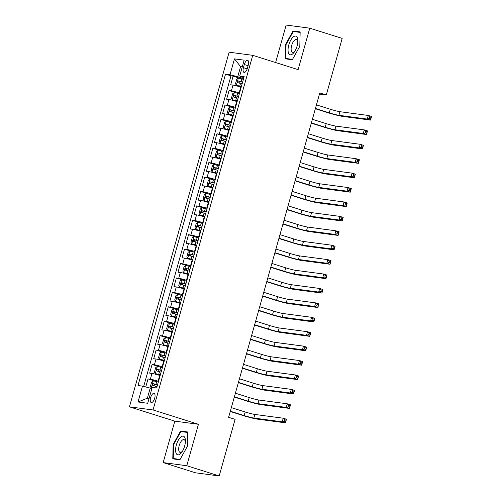 <?xml version="1.0" encoding="UTF-8"?>
<svg xmlns="http://www.w3.org/2000/svg" width="501" height="501" viewBox="0 0 501 501"><rect width="100%" height="100%" fill="white"/><g stroke="black" fill="none" stroke-linecap="round" stroke-linejoin="round"><path stroke-width="0.75" d="M154.696 398.226A4.803 2.035 -72.5 0 0 154.101 393.373A4.803 2.035 -72.5 0 0 150.613 397.681A4.803 2.035 -72.5 0 0 151.208 402.535A4.803 2.035 -72.5 0 0 154.696 398.226M163.169 462.592L186.779 465.73L198.434 424.278L174.818 421.147L163.169 462.592L195.584 472.819L219.2 475.95L235.101 419.362L228.619 417.32L319.795 92.948L326.283 94.99L342.183 38.408L309.768 28.181L286.159 25.05L275.619 62.537M174.818 421.147L129.44 406.837L229.126 52.185L252.736 55.323L153.049 409.968L129.44 406.837M241.194 87.212L240.756 87.074A6.006 0.401 -164.3 0 0 233.015 85.101L230.685 84.794L233.122 76.146L241.388 78.751M239.572 92.979L239.134 92.842A6.006 0.401 -164.3 0 0 231.393 90.869L229.063 90.562L237.336 93.167M229.063 90.562L226.634 99.211L228.963 99.517A6.006 0.401 -164.3 0 1 236.704 101.49L237.136 101.628M233.084 116.044L232.652 115.913A6.006 0.401 -164.3 0 0 224.911 113.934L222.582 113.627L225.012 104.978L233.284 107.583M229.032 130.46L228.6 130.329A6.006 0.401 -164.3 0 0 220.86 128.35L218.53 128.043L220.96 119.395L229.233 122M224.98 144.883L224.548 144.745A6.006 0.401 -164.3 0 0 216.808 142.766L214.478 142.459L216.908 133.811L225.181 136.416M220.928 159.299L220.496 159.161A6.006 0.401 -164.3 0 0 212.756 157.182L210.426 156.876L212.856 148.227L221.123 150.832M216.877 173.715L216.445 173.578A6.006 0.401 -164.3 0 0 208.704 171.599L206.374 171.292L208.804 162.643L217.071 165.249M212.825 188.132L212.393 187.994A6.006 0.401 -164.3 0 0 204.652 186.021L202.323 185.708L204.752 177.06L213.019 179.665M208.773 202.548L208.335 202.41A6.006 0.401 -164.3 0 0 200.6 200.438L198.271 200.124L200.701 191.476L208.967 194.081M204.721 216.964L204.283 216.827A6.006 0.401 -164.3 0 0 196.549 214.854L194.219 214.541L196.649 205.892L204.915 208.497M200.669 231.381L200.231 231.243A6.006 0.401 -164.3 0 0 192.49 229.27L190.161 228.957L192.597 220.308L200.863 222.92M196.617 245.797L196.179 245.659A6.006 0.401 -164.3 0 0 188.439 243.686L186.109 243.373L188.545 234.725L196.812 237.336M192.566 260.213L192.127 260.075A6.006 0.401 -164.3 0 0 184.387 258.103L182.057 257.79L184.493 249.141L192.76 251.752M188.514 274.629L188.075 274.492A6.006 0.401 -164.3 0 0 180.335 272.519L178.005 272.212L180.435 263.557L188.708 266.169M184.456 289.046L184.024 288.908A6.006 0.401 -164.3 0 0 176.283 286.935L173.953 286.628L176.383 277.974L184.656 280.585M180.404 303.462L179.972 303.324A6.006 0.401 -164.3 0 0 172.231 301.351L169.902 301.045L172.331 292.39L180.604 295.001M176.352 317.878L175.92 317.74A6.006 0.401 -164.3 0 0 168.179 315.768L165.85 315.461L168.28 306.806L176.552 309.418M172.3 332.295L171.868 332.157A6.006 0.401 -164.3 0 0 164.128 330.184L161.798 329.877L164.228 321.229L172.501 323.834M168.248 346.711L167.816 346.573A6.006 0.401 -164.3 0 0 160.076 344.6L157.746 344.293L160.176 335.645L168.442 338.25M164.196 361.127L163.764 360.989A6.006 0.401 -164.3 0 0 156.024 359.017L153.694 358.71L156.124 350.061L164.391 352.666M160.145 375.543L159.706 375.412A6.006 0.401 -164.3 0 0 151.972 373.433L149.642 373.126L152.072 364.477L160.339 367.083M244.325 64.523L243.436 67.691A4.653 1.973 -72.5 0 0 244.012 72.394A4.653 1.973 -72.5 0 0 247.394 68.217L248.283 65.049A4.653 1.973 -72.5 0 0 247.701 60.345A4.653 1.973 -72.5 0 0 244.325 64.523L248.095 65.712M242.202 67.128L240.58 66.62L237.743 76.709L230.003 74.737L225.538 74.142L138.007 385.538L142.472 386.133L138.013 401.99L147.714 403.28L152.172 387.423L156.638 388.012L244.169 76.615L239.703 76.02L243.837 77.793M230.003 74.737L234.462 58.874L244.162 60.164L239.703 76.02M158.523 381.311L158.091 381.173L159.706 375.412M162.575 366.895L162.142 366.757L163.764 360.989M166.626 352.479L166.194 352.341L167.816 346.573M170.678 338.062L170.246 337.925L171.868 332.157M174.73 323.646L174.298 323.508L175.92 317.74M178.788 309.23L178.35 309.092L179.972 303.324M182.84 294.813L182.402 294.676L184.024 288.908M186.892 280.397L186.453 280.259L188.075 274.492M190.944 265.981L190.505 265.843L192.127 260.075M194.995 251.565L194.557 251.427L196.179 245.659M199.047 237.148L198.609 237.011L200.231 231.243M203.099 222.732L202.667 222.594L204.283 216.827M207.151 208.316L206.719 208.178L208.335 202.41M211.203 193.9L210.771 193.762L212.393 187.994M215.255 179.477L214.823 179.345L216.445 173.578M219.306 165.061L218.874 164.929L220.496 159.161M223.358 150.644L222.926 150.507L224.548 144.745M227.41 136.228L226.978 136.09L228.6 130.329M231.468 121.812L231.03 121.674L232.652 115.913M235.52 107.396L235.082 107.258L236.704 101.49M233.122 76.146L230.98 75.858L143.681 386.44M158.091 381.173A6.006 0.401 15.7 0 0 150.35 379.201L148.02 378.894L145.747 386.972M152.072 364.477L154.402 364.784A6.006 0.401 15.7 0 1 162.142 366.757M156.124 350.061L158.454 350.368A6.006 0.401 15.7 0 1 166.194 352.341M160.176 335.645L162.506 335.952A6.006 0.401 15.7 0 1 170.246 337.925M164.228 321.229L166.557 321.536A6.006 0.401 15.7 0 1 174.298 323.508M168.28 306.806L170.609 307.119A6.006 0.401 15.7 0 1 178.35 309.092M172.331 292.39L174.661 292.703A6.006 0.401 15.7 0 1 182.402 294.676M176.383 277.974L178.713 278.287A6.006 0.401 15.7 0 1 186.453 280.259M180.435 263.557L182.765 263.87A6.006 0.401 15.7 0 1 190.505 265.843M184.493 249.141L186.823 249.454A6.006 0.401 15.7 0 1 194.557 251.427M188.545 234.725L190.875 235.038A6.006 0.401 15.7 0 1 198.609 237.011M192.597 220.308L194.927 220.615A6.006 0.401 15.7 0 1 202.667 222.594M196.649 205.892L198.978 206.199A6.006 0.401 15.7 0 1 206.719 208.178M200.701 191.476L203.03 191.783A6.006 0.401 15.7 0 1 210.771 193.762M204.752 177.06L207.082 177.367A6.006 0.401 15.7 0 1 214.823 179.345M208.804 162.643L211.134 162.95A6.006 0.401 15.7 0 1 218.874 164.929M212.856 148.227L215.186 148.534A6.006 0.401 15.7 0 1 222.926 150.507M216.908 133.811L219.238 134.118A6.006 0.401 15.7 0 1 226.978 136.09M220.96 119.395L223.289 119.701A6.006 0.401 15.7 0 1 231.03 121.674M225.012 104.978L227.341 105.285A6.006 0.401 15.7 0 1 235.082 107.258M243.624 78.563L237.743 76.709M186.779 465.73L219.2 475.95M198.434 424.278L153.049 409.968M252.736 55.323L298.12 69.633L309.768 28.181M319.475 94.088L326.283 94.99M242.284 66.846L240.58 66.62L234.462 58.874M151.834 388.619L150.212 388.106L147.375 398.201L149.079 398.427M230.98 75.858L225.538 74.142M148.02 378.894L156.287 381.499M142.472 386.133L150.212 388.106M138.013 401.99L147.375 398.201M285.583 44.414L285.232 58.799L292.34 59.744L299.805 46.299L300.162 31.92L293.047 30.974L285.583 44.414L286.065 44.564M179.89 459.805L187.355 446.366L187.712 431.981L180.598 431.035L173.133 444.475L172.776 458.86L179.89 459.805M295.765 31.832L293.047 30.974M173.609 444.625L173.133 444.475M183.316 431.893L180.598 431.035M243.411 79.315L238.413 78.068L236.729 79.34L235.514 83.667L236.391 85.276L241.388 86.523M236.391 85.276L241.35 86.648M315.43 108.479L329.263 112.844A7.502 0.501 -164.3 0 0 338.939 115.311L367.308 119.075L368.323 115.468L371.56 116.489L370.552 120.096L342.183 116.332A11.26 0.758 15.7 0 1 327.673 112.631L315.354 108.748M242.641 82.051L238.282 80.918L237.793 82.652L242.158 83.786M239.66 83.241C238.889 82.458 239.052 81.882 240.148 81.506L242.609 82.177M316.444 104.872L330.278 109.237A7.502 0.501 -164.3 0 0 339.954 111.704L368.323 115.468L369.819 116.965L369.412 118.411L370.709 118.818L371.116 117.378L369.819 116.965M370.709 118.818L370.552 120.096L367.308 119.075L369.412 118.411M371.116 117.378L371.56 116.489M297.106 45.992A9.757 4.133 -72.5 0 0 297.87 40.994A9.757 4.133 -72.5 0 0 294.356 36.272A9.757 4.133 -72.5 0 0 288.808 44.89A9.757 4.133 -72.5 0 0 289.058 54.052A9.757 4.133 -72.5 0 0 294.425 51.904A9.757 4.133 -72.5 0 0 297.106 45.992M297.819 42.059A6.682 2.831 -72.5 0 0 296.498 39.554A6.682 2.831 -72.5 0 0 291.651 45.547A6.682 2.831 -72.5 0 0 292.478 52.292A6.682 2.831 -72.5 0 0 295.001 51.002M287.918 59.156L285.72 58.46L286.065 44.526L293.298 31.5L300.149 32.415M292.546 59.368L285.72 58.46M184.856 437.661A9.757 4.133 -72.5 0 0 178.224 440.341A9.757 4.133 -72.5 0 0 176.145 453.342A9.757 4.133 -72.5 0 0 181.976 451.965A9.757 4.133 -72.5 0 0 185.414 441.055A9.757 4.133 -72.5 0 0 184.856 437.661M185.37 442.12A6.682 2.831 -72.5 0 0 185.019 440.617A6.682 2.831 -72.5 0 0 184.049 439.615A6.682 2.831 -72.5 0 0 179.853 443.736A6.682 2.831 -72.5 0 0 179.057 451.351A6.682 2.831 -72.5 0 0 180.028 452.353A6.682 2.831 -72.5 0 0 182.552 451.063M180.097 459.43L173.271 458.521L173.609 444.587L180.848 431.568L187.7 432.476M175.463 459.217L173.271 458.521M239.359 93.731L234.362 92.485L232.677 93.756L231.462 98.083L232.332 99.693L237.33 100.939M232.332 99.693L237.299 101.064M311.378 122.895L325.212 127.26A7.502 0.501 -164.3 0 0 334.887 129.728L363.256 133.491L364.271 129.884L367.509 130.905L366.5 134.512L338.131 130.748A11.26 0.758 15.7 0 1 323.621 127.047L311.303 123.165M238.589 96.468L234.23 95.334L233.742 97.069L238.1 98.202M235.608 97.657C234.837 96.875 235 96.298 236.096 95.923L238.551 96.593M312.392 119.288L326.226 123.653A7.502 0.501 -164.3 0 0 335.902 126.12L364.271 129.884L365.768 131.381L365.361 132.828L366.657 133.235L367.064 131.794L365.768 131.381M366.657 133.235L366.5 134.512L363.256 133.491L365.361 132.828M367.064 131.794L367.509 130.905M235.307 108.147L230.31 106.901L228.625 108.172L227.41 112.5L228.281 114.109L233.278 115.355M228.281 114.109L233.247 115.48M307.326 137.312L321.16 141.677A7.502 0.501 -164.3 0 0 330.835 144.144L359.204 147.908L360.219 144.301L363.457 145.321L362.448 148.929L334.079 145.165A11.26 0.758 15.7 0 1 319.569 141.464L307.251 137.581M234.537 110.884L230.178 109.75L229.69 111.485L234.048 112.619M231.556 112.074C230.786 111.291 230.948 110.715 232.044 110.339L234.499 111.015M308.34 133.711L322.174 138.069A7.502 0.501 -164.3 0 0 331.85 140.537L360.219 144.301L361.716 145.797L361.309 147.244L362.605 147.651L363.012 146.211L361.716 145.797M362.605 147.651L362.448 148.929L359.204 147.908L361.309 147.244M363.012 146.211L363.457 145.321M231.255 122.563L226.258 121.317L224.573 122.588L223.358 126.916L224.229 128.525L229.226 129.772M224.229 128.525L229.195 129.897M303.274 151.728L317.108 156.093A7.502 0.501 -164.3 0 0 326.784 158.56L355.153 162.324L356.167 158.717L359.405 159.744L358.39 163.345L330.027 159.581A11.26 0.758 15.7 0 1 315.511 155.88L303.199 151.997M230.485 125.3L226.126 124.173L225.638 125.901L229.997 127.035M227.504 126.49C226.734 125.707 226.897 125.131 227.993 124.755L230.447 125.432M304.289 148.127L318.122 152.486A7.502 0.501 -164.3 0 0 327.798 154.953L356.167 158.717L357.664 160.22L357.257 161.66L358.553 162.067L358.96 160.627L357.664 160.22M358.553 162.067L358.39 163.345L355.153 162.324L357.257 161.66M358.96 160.627L359.405 159.744M227.203 136.98L222.206 135.733L220.521 137.005L219.306 141.332L220.177 142.942L225.174 144.188M220.177 142.942L225.143 144.313M299.222 166.144L313.056 170.509A7.502 0.501 -164.3 0 0 322.732 172.977L351.101 176.74L352.115 173.133L355.353 174.16L354.339 177.761L325.976 173.997A11.26 0.758 15.7 0 1 311.459 170.296L299.147 166.413M226.433 139.723L222.075 138.589L221.586 140.318L225.945 141.451M223.452 140.906C222.682 140.123 222.839 139.547 223.941 139.178L226.396 139.848M300.237 162.543L314.071 166.902A7.502 0.501 -164.3 0 0 323.746 169.369L352.115 173.133L353.612 174.636L353.205 176.076L354.501 176.484L354.908 175.043L353.612 174.636M354.501 176.484L354.339 177.761L351.101 176.74L353.205 176.076M354.908 175.043L355.353 174.16M223.152 151.396L218.154 150.15L216.47 151.421L215.255 155.748L216.125 157.358L221.123 158.604M216.125 157.358L221.091 158.729M295.17 180.56L309.004 184.925A7.502 0.501 -164.3 0 0 318.68 187.393L347.049 191.157L348.057 187.549L351.301 188.576L350.287 192.177L321.918 188.414A11.26 0.758 15.7 0 1 307.407 184.712L295.095 180.83M222.381 154.139L218.023 153.005L217.534 154.734L221.893 155.867M219.4 155.323C218.624 154.54 218.787 153.964 219.889 153.594L222.344 154.264M296.185 176.959L310.019 181.318A7.502 0.501 -164.3 0 0 319.694 183.786L348.057 187.549L349.56 189.052L349.153 190.493L350.45 190.9L350.857 189.459L349.56 189.052M350.45 190.9L350.287 192.177L347.049 191.157L349.153 190.493M350.857 189.459L351.301 188.576M219.1 165.812L214.102 164.566L212.418 165.837L211.203 170.165L212.048 171.737L217.071 173.02M212.073 171.774L217.033 173.146M291.119 194.977L304.952 199.342A7.502 0.501 -164.3 0 0 314.628 201.809L342.997 205.573L344.005 201.972L347.249 202.993L346.235 206.594L317.866 202.83A11.26 0.758 15.7 0 1 303.355 199.129L291.043 195.246M218.33 168.555L213.971 167.422L213.482 169.15L217.841 170.284M215.349 169.739C214.572 168.956 214.735 168.38 215.831 168.01L218.292 168.68M292.133 191.376L305.967 195.734A7.502 0.501 -164.3 0 0 315.643 198.202L344.005 201.972L345.508 203.469L345.101 204.909L346.398 205.316L346.805 203.876L345.508 203.469M346.398 205.316L346.235 206.594L342.997 205.573L345.101 204.909M346.805 203.876L347.249 202.993M215.048 180.228L210.044 178.982L208.366 180.254L207.151 184.581L207.996 186.153L213.019 187.437M208.021 186.19L212.981 187.562M287.067 209.393L300.901 213.758A7.502 0.501 -164.3 0 0 310.576 216.225L338.939 219.989L339.954 216.388L343.198 217.409L342.183 221.01L313.814 217.246A11.26 0.758 15.7 0 1 299.304 213.545L286.992 209.662M214.278 182.971L209.913 181.838L209.431 183.566L213.789 184.7M211.297 184.155C210.52 183.372 210.683 182.796 211.779 182.427L214.24 183.097M288.075 205.792L301.915 210.151A7.502 0.501 -164.3 0 0 311.584 212.624L339.954 216.388L341.45 217.885L341.049 219.325L342.346 219.732L342.753 218.292L341.45 217.885M342.346 219.732L342.183 221.01L338.939 219.989L341.049 219.325M342.753 218.292L343.198 217.409M210.99 194.645L205.992 193.399L204.314 194.67L203.099 198.997L203.97 200.607L208.967 201.853M203.97 200.607L208.93 201.984M283.015 223.809L296.849 228.174A7.502 0.501 -164.3 0 0 306.524 230.642L334.887 234.405L335.902 230.804L339.146 231.825L338.131 235.426L309.762 231.662A11.26 0.758 15.7 0 1 295.252 227.961L282.94 224.079M210.226 197.388L205.861 196.254L205.379 197.983L209.737 199.116M207.245 198.571C206.468 197.789 206.631 197.212 207.727 196.843L210.188 197.513M284.023 220.208L297.863 224.573A7.502 0.501 -164.3 0 0 307.533 227.041L335.902 230.804L337.398 232.301L336.998 233.742L338.294 234.149L338.695 232.708L337.398 232.301M338.294 234.149L338.131 235.426L334.887 234.405L336.998 233.742M338.695 232.708L339.146 231.825M206.938 209.061L201.941 207.815L200.262 209.086L199.047 213.413L199.918 215.023L204.915 216.269M199.918 215.023L204.878 216.401M278.963 238.225L292.797 242.59A7.502 0.501 -164.3 0 0 302.466 245.058L330.835 248.822L331.85 245.221L335.094 246.241L334.079 249.842L305.71 246.079A11.26 0.758 15.7 0 1 291.2 242.378L278.888 238.495M206.168 211.804L201.809 210.67L201.327 212.399L205.686 213.532M203.193 212.988C202.417 212.205 202.579 211.629 203.675 211.259L206.136 211.929M279.971 234.625L293.805 238.99A7.502 0.501 -164.3 0 0 303.481 241.457L331.85 245.221L333.347 246.717L332.946 248.158L334.242 248.565L334.643 247.125L333.347 246.717M334.242 248.565L334.079 249.842L330.835 248.822L332.946 248.158M334.643 247.125L335.094 246.241M202.886 223.477L197.889 222.231L196.21 223.509L194.995 227.83L195.866 229.439L200.863 230.692M195.866 229.439L200.826 230.817M274.905 252.648L288.745 257.007A7.502 0.501 -164.3 0 0 298.414 259.474L326.784 263.238L327.798 259.637L331.042 260.658L330.027 264.259L301.658 260.495A11.26 0.758 15.7 0 1 287.148 256.794L274.83 252.911M202.116 226.22L197.757 225.087L197.275 226.815L201.634 227.949M199.141 227.404C198.365 226.621 198.528 226.045 199.623 225.675L202.085 226.346M275.919 249.041L289.753 253.406A7.502 0.501 -164.3 0 0 299.429 255.873L327.798 259.637L329.295 261.134L328.894 262.574L330.19 262.981L330.591 261.541L329.295 261.134M330.19 262.981L330.027 264.259L326.784 263.238L328.894 262.574M330.591 261.541L331.042 260.658M198.834 237.9L193.837 236.647L192.159 237.925L190.937 242.246L191.814 243.855L196.812 245.108M191.814 243.855L196.774 245.233M270.853 267.064L284.693 271.423A7.502 0.501 -164.3 0 0 294.363 273.89L322.732 277.654L323.746 274.053L326.99 275.074L325.976 278.681L297.607 274.917A11.26 0.758 15.7 0 1 283.096 271.21L270.778 267.327M198.064 240.637L193.705 239.503L193.223 241.231L197.582 242.365M195.083 241.82C194.313 241.037 194.476 240.461 195.572 240.092L198.033 240.762M271.868 263.457L285.702 267.822A7.502 0.501 -164.3 0 0 295.377 270.289L323.746 274.053L325.243 275.55L324.836 276.99L326.138 277.397L326.539 275.957L325.243 275.55M326.138 277.397L325.976 278.681L322.732 277.654L324.836 276.99M326.539 275.957L326.99 275.074M194.783 252.316L189.785 251.064L188.1 252.341L186.886 256.662L187.762 258.278L192.76 259.524M187.762 258.278L192.722 259.65M266.801 281.481L280.635 285.839A7.502 0.501 -164.3 0 0 290.311 288.307L318.68 292.07L319.694 288.47L322.932 289.49L321.924 293.098L293.555 289.334A11.26 0.758 15.7 0 1 279.044 285.626L266.726 281.744M194.012 255.053L189.654 253.919L189.165 255.648L193.53 256.781M191.031 256.236C190.261 255.454 190.424 254.877 191.52 254.508L193.981 255.178M267.816 277.873L281.65 282.238A7.502 0.501 -164.3 0 0 291.325 284.706L319.694 288.47L321.191 289.966L320.784 291.407L322.08 291.82L322.487 290.373L321.191 289.966M322.08 291.82L321.924 293.098L318.68 292.07L320.784 291.407M322.487 290.373L322.932 289.49M190.731 266.732L185.733 265.486L184.049 266.757L182.834 271.079L183.704 272.694L188.708 273.941M183.704 272.694L188.67 274.066M262.749 295.897L276.583 300.256A7.502 0.501 -164.3 0 0 286.259 302.723L314.628 306.487L315.643 302.886L318.88 303.907L317.872 307.514L289.503 303.75A11.26 0.758 15.7 0 1 274.993 300.049L262.674 296.16M189.96 269.469L185.602 268.336L185.113 270.064L189.472 271.198M186.979 270.653C186.209 269.87 186.372 269.294 187.468 268.924L189.923 269.594M263.764 292.29L277.598 296.655A7.502 0.501 -164.3 0 0 287.273 299.122L315.643 302.886L317.139 304.383L316.732 305.823L318.029 306.236L318.436 304.79L317.139 304.383M318.029 306.236L317.872 307.514L314.628 306.487L316.732 305.823M318.436 304.79L318.88 303.907M186.679 281.149L181.681 279.902L179.997 281.174L178.782 285.495L179.652 287.111L184.65 288.357M179.652 287.111L184.619 288.482M258.698 310.313L272.531 314.672A7.502 0.501 -164.3 0 0 282.207 317.139L310.576 320.903L311.591 317.302L314.828 318.323L313.82 321.93L285.451 318.166A11.26 0.758 15.7 0 1 270.941 314.465L258.622 310.576M185.909 283.885L181.55 282.752L181.061 284.48L185.42 285.614M182.928 285.069C182.157 284.292 182.32 283.71 183.416 283.341L185.871 284.011M259.712 306.706L273.546 311.071A7.502 0.501 -164.3 0 0 283.222 313.538L311.591 317.302L313.087 318.799L312.68 320.239L313.977 320.653L314.384 319.206L313.087 318.799M313.977 320.653L313.82 321.93L310.576 320.903L312.68 320.239M314.384 319.206L314.828 318.323M182.627 295.565L177.63 294.319L175.945 295.59L174.73 299.911L175.6 301.527L180.598 302.773M175.6 301.527L180.567 302.898M254.646 324.729L268.48 329.088A7.502 0.501 -164.3 0 0 278.155 331.562L306.524 335.326L307.539 331.718L310.777 332.739L309.762 336.346L281.399 332.583A11.26 0.758 15.7 0 1 266.883 328.881L254.571 324.999M181.857 298.302L177.498 297.168L177.01 298.897L181.368 300.03M178.876 299.485C178.105 298.709 178.268 298.133 179.364 297.757L181.819 298.427M255.66 321.122L269.494 325.487A7.502 0.501 -164.3 0 0 279.17 327.955L307.539 331.718L309.036 333.215L308.629 334.655L309.925 335.069L310.332 333.628L309.036 333.215M309.925 335.069L309.762 336.346L306.524 335.326L308.629 334.655M310.332 333.628L310.777 332.739M178.575 309.981L173.578 308.735L171.893 310.006L170.678 314.327L171.549 315.943L176.546 317.189M171.549 315.943L176.515 317.315M250.594 339.146L264.428 343.511A7.502 0.501 -164.3 0 0 274.103 345.978L302.472 349.742L303.487 346.135L306.725 347.155L305.71 350.763L277.347 346.999A11.26 0.758 15.7 0 1 262.831 343.298L250.519 339.415M177.805 312.718L173.446 311.584L172.958 313.319L177.316 314.446M174.824 313.902C174.054 313.125 174.21 312.549 175.312 312.173L177.767 312.843M251.608 335.538L265.442 339.903A7.502 0.501 -164.3 0 0 275.118 342.371L303.487 346.135L304.984 347.631L304.577 349.072L305.873 349.485L306.28 348.045L304.984 347.631M305.873 349.485L305.71 350.763L302.472 349.742L304.577 349.072M306.28 348.045L306.725 347.155M174.523 324.397L169.526 323.151L167.841 324.423L166.626 328.75L167.497 330.359L172.494 331.606M167.497 330.359L172.463 331.731M246.542 353.562L260.376 357.927A7.502 0.501 -164.3 0 0 270.052 360.394L298.421 364.158L299.429 360.551L302.673 361.572L301.658 365.179L273.289 361.415A11.26 0.758 15.7 0 1 258.779 357.714L246.467 353.831M173.753 327.134L169.394 326.001L168.906 327.735L173.265 328.869M170.772 328.324C170.002 327.541 170.158 326.965 171.261 326.589L173.715 327.259M247.557 349.955L261.39 354.32A7.502 0.501 -164.3 0 0 271.066 356.787L299.429 360.551L300.932 362.048L300.525 363.494L301.821 363.901L302.228 362.461L300.932 362.048M301.821 363.901L301.658 365.179L298.421 364.158L300.525 363.494M302.228 362.461L302.673 361.572M170.472 338.814L165.474 337.568L163.789 338.839L162.575 343.166L163.445 344.776L168.442 346.022M163.445 344.776L168.405 346.147M242.49 367.978L256.324 372.343A7.502 0.501 -164.3 0 0 266 374.811L294.369 378.574L295.377 374.967L298.621 375.988L297.607 379.595L269.237 375.831A11.26 0.758 15.7 0 1 254.727 372.13L242.415 368.248M169.701 341.55L165.343 340.417L164.854 342.152L169.213 343.285M166.72 342.74C165.944 341.958 166.107 341.381 167.209 341.006L169.664 341.676M243.505 364.371L257.339 368.736A7.502 0.501 -164.3 0 0 267.014 371.203L295.377 374.967L296.88 376.464L296.473 377.911L297.769 378.318L298.176 376.877L296.88 376.464M297.769 378.318L297.607 379.595L294.369 378.574L296.473 377.911M298.176 376.877L298.621 375.988M166.42 353.23L161.422 351.984L159.738 353.255L158.523 357.582L159.393 359.192L164.391 360.438M159.393 359.192L164.353 360.563M238.438 382.395L252.272 386.759A7.502 0.501 -164.3 0 0 261.948 389.227L290.317 392.991L291.325 389.383L294.569 390.404L293.555 394.011L265.186 390.248A11.26 0.758 15.7 0 1 250.675 386.547L238.363 382.664M165.649 355.967L161.291 354.833L160.802 356.568L165.161 357.701M162.668 357.157C161.892 356.374 162.055 355.798 163.151 355.422L165.612 356.098M239.453 378.794L253.287 383.152A7.502 0.501 -164.3 0 0 262.956 385.62L291.325 389.383L292.828 390.88L292.421 392.327L293.718 392.734L294.125 391.294L292.828 390.88M293.718 392.734L293.555 394.011L290.317 392.991L292.421 392.327M294.125 391.294L294.569 390.404M162.368 367.646L157.364 366.4L155.686 367.671L154.471 371.999L155.316 373.571L160.339 374.854M155.341 373.608L160.301 374.98M234.387 396.811L248.22 401.176A7.502 0.501 -164.3 0 0 257.896 403.643L286.259 407.407L287.273 403.8L290.517 404.827L289.503 408.428L261.134 404.664A11.26 0.758 15.7 0 1 246.624 400.963L234.311 397.08M161.598 370.383L157.233 369.256L156.75 370.984L161.109 372.118M158.617 371.573C157.84 370.79 158.003 370.214 159.099 369.838L161.56 370.515M235.395 393.21L249.235 397.569A7.502 0.501 -164.3 0 0 258.904 400.036L287.273 403.8L288.77 405.303L288.369 406.743L289.666 407.15L290.073 405.71L288.77 405.303M289.666 407.15L289.503 408.428L286.259 407.407L288.369 406.743M290.073 405.71L290.517 404.827M158.31 382.063L153.312 380.816L151.634 382.088L150.419 386.415L151.289 388.024L151.966 388.15M151.289 388.024L151.947 388.231M230.335 411.227L244.169 415.592A7.502 0.501 -164.3 0 0 253.844 418.059L282.207 421.823L283.222 418.216L286.466 419.243L285.451 422.844L257.082 419.08A11.26 0.758 15.7 0 1 242.572 415.379L230.26 411.496M157.546 384.806L153.181 383.672L152.699 385.401L157.057 386.534M154.565 385.989C153.788 385.206 153.951 384.63 155.047 384.261L157.508 384.931M231.343 407.626L245.183 411.985A7.502 0.501 -164.3 0 0 254.852 414.452L283.222 418.216L284.718 419.719L284.317 421.159L285.614 421.566L286.015 420.126L284.718 419.719M285.614 421.566L285.451 422.844L282.207 421.823L284.317 421.159M286.015 420.126L286.466 419.243M239.134 92.842L240.756 87.074M231.393 90.869L233.015 85.101M150.35 379.201L151.972 373.433M154.402 364.784L156.024 359.017M158.454 350.368L160.076 344.6M162.506 335.952L164.128 330.184M166.557 321.536L168.179 315.768M170.609 307.119L172.231 301.351M174.661 292.703L176.283 286.935M178.713 278.287L180.335 272.519M182.765 263.87L184.387 258.103M186.823 249.454L188.439 243.686M190.875 235.038L192.49 229.27M194.927 220.615L196.549 214.854M198.978 206.199L200.6 200.438M203.03 191.783L204.652 186.021M207.082 177.367L208.704 171.599M211.134 162.95L212.756 157.182M215.186 148.534L216.808 142.766M219.238 134.118L220.86 128.35M223.289 119.701L224.911 113.934M227.341 105.285L228.963 99.517M247.181 68.875L243.436 67.691M238.37 78.1L236.366 85.233M240.53 83.329L239.76 86.066M241.783 78.857L241.012 81.6M330.278 109.237L329.263 112.844M339.954 111.704L338.939 115.311M240.148 81.506L238.282 80.918M234.318 92.516L232.314 99.649M236.478 97.745L235.708 100.488M237.731 93.274L236.96 96.017M326.226 123.653L325.212 127.26M335.902 126.12L334.887 129.728M236.096 95.923L234.23 95.334M230.266 106.932L228.262 114.065M232.426 112.161L231.656 114.904M233.679 107.696L232.909 110.433M322.174 138.069L321.16 141.677M331.85 140.537L330.835 144.144M232.044 110.339L230.178 109.75M226.214 121.348L224.21 128.488M228.375 126.578L227.604 129.321M229.627 122.112L228.857 124.849M318.122 152.486L317.108 156.093M327.798 154.953L326.784 158.56M227.993 124.755L226.126 124.173M222.162 135.765L220.158 142.904M224.316 140.994L223.552 143.737M225.575 136.529L224.805 139.265M314.071 166.902L313.056 170.509M323.746 169.369L322.732 172.977M223.941 139.178L222.075 138.589M218.11 150.181L216.106 157.32M220.265 155.41L219.494 158.153M221.523 150.945L220.753 153.682M310.019 181.318L309.004 184.925M319.694 183.786L318.68 187.393M219.889 153.594L218.023 153.005M214.059 164.597L212.048 171.737M216.213 169.826L215.443 172.569M217.472 165.361L216.701 168.098M305.967 195.734L304.952 199.342M315.643 198.202L314.628 201.809M215.831 168.01L213.971 167.422M210.007 179.014L207.996 186.153M212.161 184.243L211.391 186.986M213.42 179.778L212.649 182.514M301.915 210.151L300.901 213.758M311.584 212.624L310.576 216.225M211.779 182.427L209.913 181.838M205.955 193.43L203.945 200.569M208.109 198.665L207.339 201.402M209.368 194.194L208.598 196.931M297.863 224.573L296.849 228.174M307.533 227.041L306.524 230.642M207.727 196.843L205.861 196.254M201.903 207.846L199.893 214.985M204.057 213.082L203.287 215.818M205.316 208.61L204.546 211.347M293.805 238.99L292.797 242.59M303.481 241.457L302.466 245.058M203.675 211.259L201.809 210.67M197.845 222.262L195.841 229.402M200.005 227.498L199.235 230.235M201.264 223.026L200.494 225.763M289.753 253.406L288.745 257.007M299.429 255.873L298.414 259.474M199.623 225.675L197.757 225.087M193.793 236.679L191.789 243.818M195.954 241.914L195.183 244.651M197.212 237.443L196.442 240.179M285.702 267.822L284.693 271.423M295.377 270.289L294.363 273.89M195.572 240.092L193.705 239.503M189.741 251.101L187.737 258.234M191.902 256.33L191.131 259.067M193.154 251.859L192.384 254.602M281.65 282.238L280.635 285.839M291.325 284.706L290.311 288.307M191.52 254.508L189.654 253.919M185.689 265.517L183.685 272.65M187.85 270.747L187.08 273.483M189.102 266.275L188.332 269.018M277.598 296.655L276.583 300.256M287.273 299.122L286.259 302.723M187.468 268.924L185.602 268.336M181.638 279.934L179.634 287.067M183.798 285.163L183.028 287.9M185.051 280.692L184.28 283.434M273.546 311.071L272.531 314.672M283.222 313.538L282.207 317.139M183.416 283.341L181.55 282.752M177.586 294.35L175.582 301.483M179.746 299.579L178.976 302.316M180.999 295.108L180.228 297.851M269.494 325.487L268.48 329.088M279.17 327.955L278.155 331.562M179.364 297.757L177.498 297.168M173.534 308.766L171.53 315.899M175.694 313.995L174.924 316.732M176.947 309.524L176.177 312.267M265.442 339.903L264.428 343.511M275.118 342.371L274.103 345.978M175.312 312.173L173.446 311.584M169.482 323.183L167.478 330.316M171.636 328.412L170.872 331.148M172.895 323.94L172.125 326.683M261.39 354.32L260.376 357.927M271.066 356.787L270.052 360.394M171.261 326.589L169.394 326.001M165.43 337.599L163.426 344.732M167.585 342.828L166.814 345.565M168.843 338.357L168.073 341.1M257.339 368.736L256.324 372.343M267.014 371.203L266 374.811M167.209 341.006L165.343 340.417M161.378 352.015L159.368 359.148M163.533 357.244L162.762 359.987M164.791 352.779L164.021 355.516M253.287 383.152L252.272 386.759M262.956 385.62L261.948 389.227M163.151 355.422L161.291 354.833M157.327 366.431L155.316 373.571M159.481 371.661L158.711 374.404M160.74 367.195L159.969 369.932M249.235 397.569L248.22 401.176M258.904 400.036L257.896 403.643M159.099 369.838L157.233 369.256M153.275 380.848L151.264 387.987M155.429 386.077L154.947 387.787M156.688 381.612L155.917 384.348M245.183 411.985L244.169 415.592M254.852 414.452L253.844 418.059M155.047 384.261L153.181 383.672"/></g></svg>
